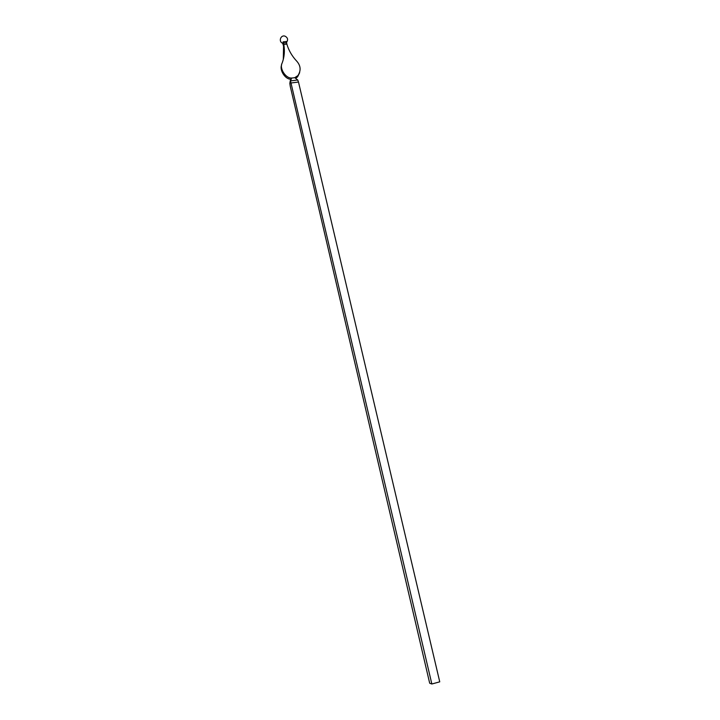 <?xml version="1.0" encoding="UTF-8"?>
<svg xmlns="http://www.w3.org/2000/svg" width="720" height="720" viewBox="0 0 720 720"><rect width="100%" height="100%" fill="white"/><g stroke="black" fill="none" stroke-linecap="round" stroke-linejoin="round"><path stroke-width="1.08" d="M439.749 681.84L431.847 684L429.687 683.226L290.295 86.49L289.827 83.43L290.493 80.892L297.747 79.992L298.494 82.044L439.749 681.84M431.847 684L290.493 80.892L291.645 78.075L294.75 77.688L297.945 75.555C301.122 70.569 300.771 65.826 296.874 61.317C292.05 56.196 288.711 50.463 286.866 44.109L283.779 44.46C284.931 50.895 284.382 57.096 282.141 63.072C279.117 68.193 285.732 78.615 291.636 78.003L291.645 78.075M281.655 64.908C279.261 69.885 285.021 79.182 290.61 79.209M295.884 78.219L297.594 76.833L299.655 72.693M286.326 42.876L283.617 42.957L283.293 59.481M283.077 43.443L283.104 41.859L286.362 41.481L286.866 44.109M283.464 45.81L282.681 43.236C278.244 41.805 280.647 34.569 285.03 36.162C287.811 37.683 288.315 39.762 286.542 42.399L286.29 42.741M283.104 41.859L283.23 43.767M286.362 41.481L286.308 42.804M297.747 79.992L294.75 77.688M290.331 80.433L289.827 83.43M291.222 82.953L298.494 82.044M297.945 75.555L297.594 76.833"/></g></svg>
